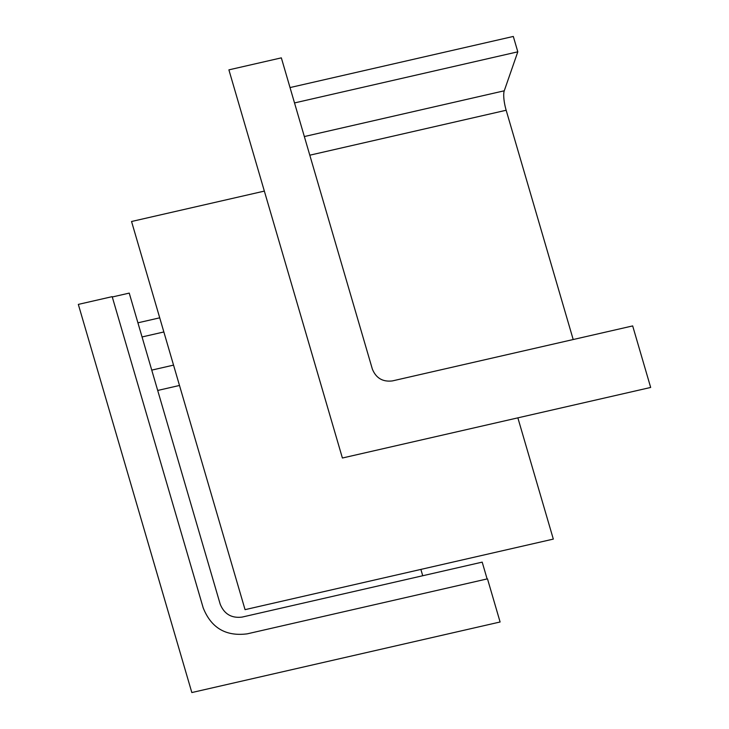 <?xml version="1.0" encoding="UTF-8"?>
<svg xmlns="http://www.w3.org/2000/svg" width="729" height="729" viewBox="0 0 729 729"><rect width="100%" height="100%" fill="white"/><g stroke="black" fill="none" stroke-linecap="round" stroke-linejoin="round"><path stroke-width="1.09" d="M264.354 191.098L131.548 221.498L245.053 609.654L553.32 539.096L517.863 417.854M487.109 578.935L482.197 562.132L242.137 617.08C231.54 618.392 224.222 614.073 220.185 604.141L129.233 293.104L112.284 296.985M422.729 575.746L420.879 569.413M163.852 331.968L142.055 336.953M159.715 317.826L137.927 322.81M487.482 578.844L500.103 621.992L191.836 692.55L78.331 304.394L112.184 296.648L203.191 607.849C211.173 627.933 225.862 636.59 247.249 633.838L487.482 578.844M294.525 102.935L517.809 51.823L504.258 90.797A16.639 4.101 -102.9 0 0 506.163 110.252L573.204 339.532M392.457 380.902L632.672 325.918L650.669 387.454L342.402 458.012L228.897 69.856L281.339 57.855L372.337 369.038C376.036 378.141 382.743 382.096 392.457 380.902M517.809 51.823L513.307 36.45L290.033 87.562M157.701 390.452L179.498 385.468M173.548 365.12L151.75 370.113M504.258 90.797L304.358 136.551M309.807 155.195L506.163 110.252"/></g></svg>
